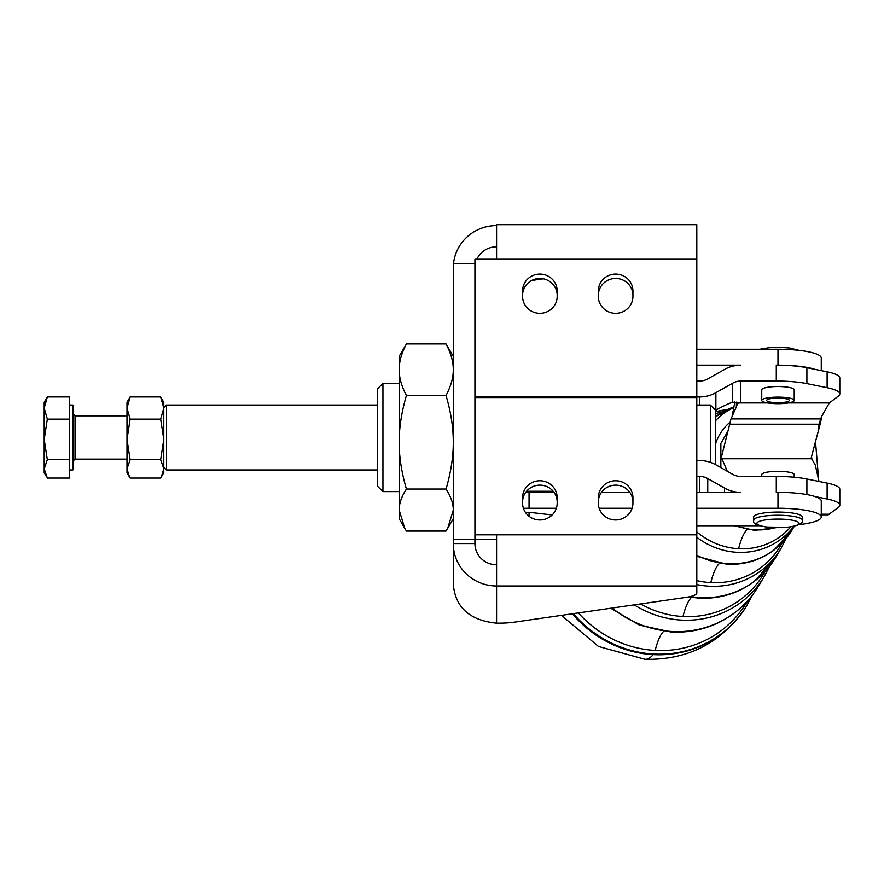 <?xml version="1.0" encoding="UTF-8"?>
<svg xmlns="http://www.w3.org/2000/svg" width="884" height="884" viewBox="0 0 884 884"><rect width="100%" height="100%" fill="white"/><g stroke="black" fill="none" stroke-linecap="round" stroke-linejoin="round"><path stroke-width="1.33" d="M404.739 528.323L399.17 518.676L399.17 369.711C399.115 377.667 401.535 386.253 406.419 395.479C401.535 412.22 399.115 427.812 399.17 442.265C399.115 456.708 401.535 472.31 406.419 489.051C401.535 496.565 399.115 503.571 399.17 510.057L404.739 528.323L406.419 531.074L446.033 531.074L447.724 528.323L453.282 510.057C453.337 503.571 450.917 496.565 446.033 489.051C450.917 472.31 453.337 456.708 453.282 442.265C453.337 427.812 450.917 412.22 446.033 395.479C450.917 386.253 453.337 377.667 453.282 369.711C453.337 361.744 450.917 353.158 446.033 343.942L453.282 356.329M382.938 383.391L377.523 388.805L377.523 486.211L382.938 491.626L382.938 383.391L399.17 383.391M821.269 370.628L821.269 358.009A43.294 8.752 180 0 0 808.595 351.821A43.294 8.752 180 0 0 777.975 349.257L777.975 365.158L776.285 365.158A43.294 8.752 -0 0 1 792.849 365.821A43.294 8.752 -0 0 1 806.893 367.722L827.115 371.81A43.294 8.752 -0 0 1 838.33 375.733A43.294 8.752 -0 0 1 839.8 377.998L839.8 393.899A43.294 8.752 180 0 0 838.33 391.634A43.294 8.752 180 0 0 827.115 387.711L806.893 383.623A43.294 8.752 180 0 0 792.849 381.722A43.294 8.752 180 0 0 776.285 381.059L740.803 381.059A16.232 15.901 180 0 0 732.692 383.192L715.874 392.695A32.465 31.802 -0 0 1 699.642 396.96L696.802 396.96M839.8 505.195L839.8 489.294A43.294 8.752 180 0 0 838.33 487.029A43.294 8.752 180 0 0 827.115 483.106L806.893 479.017A43.294 8.752 180 0 0 792.849 477.117A43.294 8.752 180 0 0 776.285 476.454L776.285 492.355L777.975 492.355A43.294 8.752 -0 0 1 814.904 496.532L827.115 499.007A43.294 8.752 -0 0 1 838.33 502.93A43.294 8.752 -0 0 1 839.8 505.195A43.294 8.752 -0 0 1 838.33 507.46L828.22 514.842L821.269 514.842M377.523 469.979L166.501 469.979L166.501 405.038L163.794 407.745M715.642 464.686L715.775 410.452L710.36 405.038L710.36 462.343M777.975 365.158A43.294 8.752 -0 0 1 808.595 367.722A43.294 8.752 -0 0 1 814.904 369.335M696.802 259.244L496.576 259.244L496.576 224.702L696.802 224.702L696.802 593.009A27.061 5.47 0 0 1 693.807 595.518A27.061 5.47 0 0 1 685.476 597.462L514.455 622.148A27.061 5.47 -0 0 1 506.985 622.911A27.061 5.47 -0 0 1 498.731 623.165L496.576 623.165C469.713 620.424 455.282 607.43 453.282 584.18L453.282 263.73L474.929 263.73M557.185 295.422A17.315 16.962 -0 0 0 539.87 278.46A17.315 16.962 -0 0 0 522.554 295.422M522.554 291.046A17.315 16.962 180 0 1 539.87 274.084A17.315 16.962 180 0 1 557.185 291.046L557.185 296.339A17.315 16.962 180 0 1 539.87 313.301A17.315 16.962 180 0 1 522.554 296.339L522.554 291.046M632.944 295.422A17.315 16.962 -0 0 0 615.629 278.46A17.315 16.962 -0 0 0 598.313 295.422M598.313 291.046A17.315 16.962 180 0 1 615.629 274.084A17.315 16.962 180 0 1 632.944 291.046L632.944 296.339A17.315 16.962 180 0 1 615.629 313.301A17.315 16.962 180 0 1 598.313 296.339L598.313 291.046M557.185 502.112A17.315 16.962 -0 0 0 539.87 485.15A17.315 16.962 -0 0 0 522.554 502.112M522.554 497.736A17.315 16.962 180 0 1 539.87 480.774A17.315 16.962 180 0 1 557.185 497.736L557.185 503.04A17.315 16.962 180 0 1 539.87 519.991A17.315 16.962 180 0 1 522.554 503.04L522.554 497.736M632.944 502.112A17.315 16.962 -0 0 0 615.629 485.15A17.315 16.962 -0 0 0 598.313 502.112M598.313 497.736A17.315 16.962 180 0 1 615.629 480.774A17.315 16.962 180 0 1 632.944 497.736L632.944 503.04A17.315 16.962 180 0 1 615.629 519.991A17.315 16.962 180 0 1 598.313 503.04L598.313 497.736M789.335 400.319A11.359 2.298 -0 0 1 789.346 400.408A11.359 2.298 -0 0 1 778.196 402.706A11.359 2.298 -0 0 1 766.627 400.496A11.359 2.298 -0 0 1 766.616 400.408A11.359 2.298 -0 0 1 777.754 398.109A11.359 2.298 -0 0 1 789.335 400.319M794.208 400.408L794.208 389.811A16.232 3.282 180 0 0 777.345 386.529A16.232 3.282 180 0 0 761.743 389.811L761.743 400.408A16.232 3.282 180 0 0 778.605 403.69A16.232 3.282 180 0 0 794.208 400.408A16.232 3.282 180 0 0 777.345 397.126A16.232 3.282 180 0 0 761.743 400.408M802.329 520.179C803.479 523.45 798.329 525.825 786.859 527.317L766.55 527.041C756.87 525.439 752.582 523.416 753.698 520.963L753.621 517.007A24.354 4.917 -0 0 1 777.036 512.09A24.354 4.917 -0 0 1 802.329 517.007L802.329 520.179A24.354 4.917 180 0 0 802.307 519.991A24.354 4.917 180 0 0 777.036 515.261A24.354 4.917 180 0 0 753.621 520.179A24.354 4.917 180 0 0 753.643 520.378M761.743 476.454L761.743 474.609A16.232 3.282 0 0 1 777.345 471.327A16.232 3.282 0 0 1 794.208 474.609L794.208 477.238M69.637 405.038L72.886 405.038L72.886 469.979L69.637 469.979M46.664 476.94L44.2 472.686L44.2 439.414L47.338 459.691L44.2 468.874L47.338 478.067L69.637 478.067L69.637 459.691L47.338 459.691M163.794 468.874L160.656 459.691L163.794 439.414L163.794 472.686L161.33 476.94L163.794 468.874M129.462 476.94L126.998 472.686L126.998 402.331L130.136 396.949L126.998 408.043L130.136 419.138L126.998 439.414L130.136 459.691L126.998 468.874L129.462 476.94L130.136 478.067L160.656 478.067L161.33 476.94M720.858 467.636L720.858 459.382L721.985 458.763L727.256 471.249M728.427 430.232L720.858 443.481L720.858 459.382L731.013 418.917L736.383 406.795L737.3 404.087L736.759 402.286M163.794 402.331L163.794 439.414L160.656 419.138L163.794 408.043L160.656 396.949L163.794 402.331M130.136 396.949L160.656 396.949M130.136 419.138L160.656 419.138M130.136 459.691L160.656 459.691M47.338 396.949L44.2 408.043L44.2 402.331L47.338 396.949L69.637 396.949L69.637 419.138L47.338 419.138L44.2 439.414L44.2 408.043L47.338 419.138M69.637 459.691L69.637 419.138M696.802 397.568L474.929 397.568L474.929 543.583L453.282 543.583A43.294 42.399 180 0 0 496.576 585.981L496.576 534.831L696.802 534.831M474.929 539.317L453.282 539.317M474.929 397.568L474.929 259.244L496.576 259.244M474.929 539.207L496.576 539.207M474.929 534.831L496.576 534.831M696.802 396.507L474.929 396.507M531.682 280.471L543.306 278.791M453.503 263.73A43.294 42.399 180 0 1 496.576 225.597M496.576 246.791A21.647 21.194 -0 0 0 476.863 259.244M474.929 543.583A21.647 21.194 -0 0 0 496.576 564.788M696.802 381.059L699.642 381.059A16.232 15.901 180 0 0 707.752 378.927L724.571 369.424A32.465 31.802 -0 0 1 740.803 365.158L696.802 365.158M696.802 349.257L777.975 349.257M759.798 525.759L696.802 525.759M601.463 492.355L629.795 492.355M696.802 492.355L740.803 492.355A32.465 31.802 180 0 1 724.571 488.09L707.752 478.587A16.232 15.901 -0 0 0 699.642 476.454L696.802 476.454M523.416 508.333A43.294 8.752 -0 0 1 529.052 508.256L556.345 508.256M525.682 492.377A43.294 8.752 -0 0 1 529.052 492.355L554.036 492.355M599.153 508.256L632.104 508.256M696.802 508.256L777.975 508.256A43.294 8.752 -0 0 1 821.269 517.007A43.294 8.752 -0 0 1 799.081 524.643M814.904 496.532A43.294 8.752 -0 0 1 821.269 501.106L821.269 517.007M526.566 491.261L553.185 491.261M696.802 460.553L699.642 460.553A32.465 31.802 180 0 1 715.874 464.818L732.692 474.321A16.232 15.901 -0 0 0 740.803 476.454L776.285 476.454M818.993 481.46L815.313 465.117L811.622 458.763L721.985 458.763M767.61 402.927L740.803 402.927A16.232 15.901 -0 0 0 738.007 403.17L732.692 402.132A27.061 4.74 -30.5 0 0 716.825 409.657L715.874 410.198A32.465 31.802 180 0 1 715.642 410.32M819.192 427.491L819.192 424.209L820.65 418.917L820.65 422.198L810.959 458.763M820.65 422.198L821.777 416.176L829.347 402.927L838.33 396.165A43.294 8.752 180 0 0 839.8 393.899M821.777 416.176L820.65 418.917L731.013 418.917M737.786 402.927L736.759 402.927M734.913 401.9L732.14 416.176M729.554 424.209L819.192 424.209L818.065 430.232M552.168 514.974L529.052 512.278L525.626 512.676M529.052 512.278L529.052 516.278M406.419 343.942C401.535 353.158 399.115 361.744 399.17 369.711L399.17 356.329L406.419 343.942L446.033 343.942M406.419 489.051L446.033 489.051M406.419 395.479L446.033 395.479M827.115 387.711L827.115 371.81M776.285 381.059L776.285 365.158M806.893 494.587L806.893 479.017M756.892 523.527A21.106 4.265 0 0 1 777.158 519.107A21.106 4.265 0 0 1 799.07 523.195A21.106 4.265 0 0 1 778.793 527.626A21.106 4.265 0 0 1 756.892 523.527M72.886 461.315L75.041 459.15L75.041 415.856L126.998 415.856M747.212 529.527A54.112 13.713 -86.9 0 0 738.593 548.732A70.377 66.576 -127 0 1 696.802 531.903M715.775 413.646A70.377 66.576 -127 0 1 722.692 411.933M719.333 563.484A54.112 13.713 -86.9 0 0 710.791 582.622A83.56 79.052 -127 0 1 696.802 580.622M691.763 597.164A54.112 13.713 -86.9 0 0 682.989 616.513A96.754 91.527 -127 0 1 640.646 603.938M663.917 631.099A54.112 13.713 -86.9 0 0 655.177 650.414A109.959 104.014 -127 0 1 578.357 612.921M645.022 659.298A97.406 24.686 -86.9 0 0 653.188 654.613A112.71 106.621 53 0 0 745.853 607.186C721.687 642.812 688.072 660.182 645.022 659.298L598.446 646.436L561.406 615.375M572.357 613.794A112.71 106.621 53 0 0 653.188 654.613M573.329 613.651A112.489 106.411 53 0 0 653.685 654.016A112.489 106.411 53 0 0 746.162 606.689L752.582 594.844M747.488 600.987A109.959 104.014 -127 0 1 655.177 650.414M610.778 608.247L639.298 625.043L671.221 632.049C694.691 633.099 715.731 626.767 734.306 613.054C744.096 605.639 752.162 596.645 758.527 586.059A103.715 98.113 -127 0 1 672.149 631.496A103.715 98.113 -127 0 1 612.181 608.048M634.193 604.866A99.273 93.914 53 0 0 681.509 620.093A99.273 93.914 53 0 0 764.185 576.6L769.323 566.699M764.826 571.948A96.754 91.527 -127 0 1 682.989 616.513M688.525 596.954L699.023 598.159C719.543 599.076 737.919 593.54 754.174 581.55L775.345 557.948A90.522 85.638 -127 0 1 699.951 597.617A90.522 85.638 -127 0 1 690.349 596.556M696.802 584.567A86.08 81.439 53 0 0 709.311 586.202A86.08 81.439 53 0 0 781.003 548.489L786.075 538.489M782.163 542.864A83.56 79.052 -127 0 1 710.791 582.622M696.802 556.279L726.825 564.268C744.383 565.053 760.118 560.312 774.03 550.047L792.163 529.836A77.339 73.162 -127 0 1 727.753 563.727A77.339 73.162 -127 0 1 696.802 555.24M726.924 409.734A72.897 68.963 53 0 0 715.863 411.712A72.897 68.963 53 0 0 715.775 411.734L726.957 409.712M696.802 537.273A72.897 68.963 53 0 0 737.112 552.312A72.897 68.963 53 0 0 793.81 526.323M790.727 526.864A70.377 66.576 -127 0 1 738.593 548.732M775.191 527.66A64.145 60.687 -127 0 1 755.555 529.836A64.145 60.687 -127 0 1 736.494 525.759M715.775 416.696A64.145 60.687 -127 0 1 733.875 406.994L715.775 416.585M733.742 407.668A61.935 58.587 53 0 0 715.775 420.486M811.667 457.47A51.195 48.432 -127 0 1 811.821 458.785M715.775 443.227A51.195 48.432 -127 0 1 730.129 422.132M696.802 585.981L496.576 585.981L496.576 623.165M529.052 492.355L529.052 508.256M777.975 492.355L777.975 508.256M699.642 492.355L699.642 476.454M707.752 478.587L707.752 492.355M724.571 492.355L724.571 488.09M827.115 483.106L827.115 499.007M821.269 514.234L829.347 514.234M715.874 410.198L715.874 392.695M699.642 396.96L699.642 405.038M806.893 367.722L806.893 383.623M829.347 402.927L788.351 402.927M736.383 406.795L736.383 402.143M740.803 402.927L740.803 381.059M732.692 383.192L732.692 402.132M734.14 525.759L754.627 530.378L776.152 527.682M799.081 350.373L789.401 347.964L777.975 347.313L769.102 347.699L759.798 349.257M818.672 479.78L815.612 443.028M794.329 526.212L792.163 529.836M781.003 548.489L775.345 557.948M764.185 576.6L758.527 586.059M75.041 459.15L126.998 459.15M75.041 415.856L72.886 413.701M377.523 405.038L166.501 405.038M710.36 405.038L696.802 405.038M163.794 467.271L166.501 469.979M382.938 491.626L399.17 491.626M453.282 518.676L447.724 528.323"/></g></svg>
